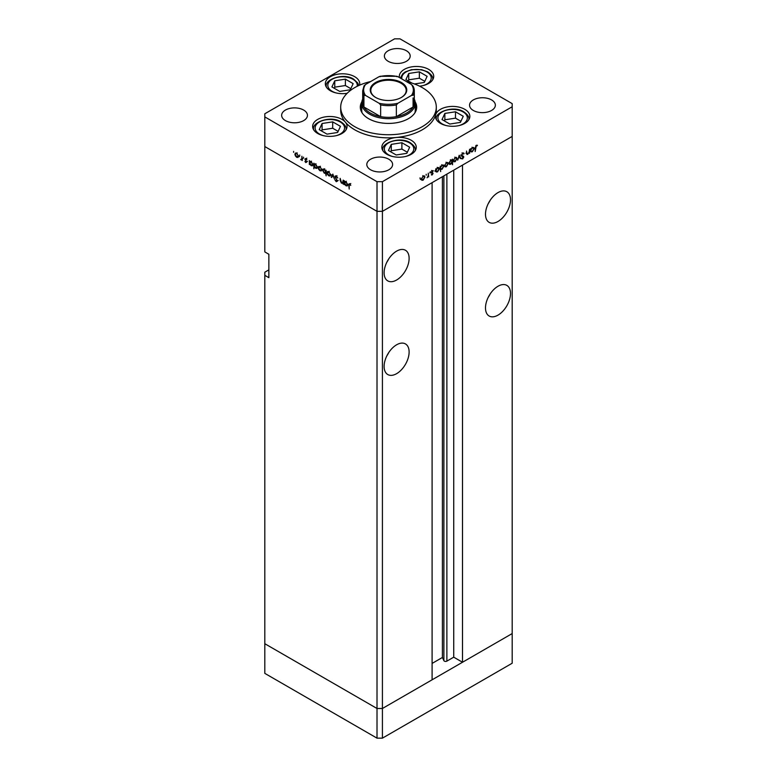 <?xml version="1.0" encoding="UTF-8"?>
<svg xmlns="http://www.w3.org/2000/svg" width="777" height="777" viewBox="0 0 777 777"><rect width="100%" height="100%" fill="white"/><g stroke="black" fill="none" stroke-linecap="round" stroke-linejoin="round"><path stroke-width="1.17" d="M382.42 738.15L382.42 708.488L432.099 679.807L432.099 182.653L382.42 211.334L382.42 708.488L377.01 708.488L264.811 643.715L264.811 673.368L377.01 738.15L382.42 738.15L512.189 663.228L512.189 633.566L382.42 708.488L377.01 708.488L377.01 738.15M497.999 221.484A17.686 10.208 120 0 0 509.547 205.895A17.686 10.208 120 0 0 506.837 191.725A17.686 10.208 120 0 0 497.999 192.599A17.686 10.208 120 0 0 486.441 208.187A17.686 10.208 120 0 0 489.151 222.358A17.686 10.208 120 0 0 497.999 221.484M488.228 203.671A17.686 10.208 120 0 0 490.2 200.262M497.999 315.132A17.686 10.208 120 0 0 509.547 299.553A17.686 10.208 120 0 0 506.837 285.382A17.686 10.208 120 0 0 497.999 286.257A17.686 10.208 120 0 0 486.441 301.845A17.686 10.208 120 0 0 489.151 316.016A17.686 10.208 120 0 0 497.999 315.132M488.228 297.329A17.686 10.208 120 0 0 490.2 293.92M396.61 373.669A17.686 10.208 120 0 0 408.168 358.09A17.686 10.208 120 0 0 405.448 343.92A17.686 10.208 120 0 0 396.61 344.794A17.686 10.208 120 0 0 385.062 360.373A17.686 10.208 120 0 0 387.772 374.543A17.686 10.208 120 0 0 396.61 373.669M386.839 355.866A17.686 10.208 120 0 0 388.811 352.447M396.61 280.011A17.686 10.208 120 0 0 408.168 264.433A17.686 10.208 120 0 0 405.448 250.262A17.686 10.208 120 0 0 396.61 251.136A17.686 10.208 120 0 0 385.062 266.715A17.686 10.208 120 0 0 387.772 280.885A17.686 10.208 120 0 0 396.61 280.011M386.839 262.208A17.686 10.208 120 0 0 388.811 258.79M268.861 269.872L264.811 272.212L264.811 275.33L268.861 277.671L268.861 254.264L264.811 251.913L264.811 146.552L377.01 211.334L264.811 146.552L264.811 116.9L377.01 181.672L382.42 181.672L382.42 211.334L377.01 211.334L382.42 211.334L512.189 136.412L462.509 165.093L462.509 662.247L453.729 657.177L446.872 661.13A1.787 1.03 180 0 1 444.357 661.13A1.787 1.03 180 0 1 443.89 660.673L442.404 657.468L432.099 663.422M264.811 275.33L264.811 643.715L377.01 708.488L377.01 181.672M462.509 662.247L512.189 633.566L512.189 103.632L399.99 38.85L394.58 38.85L264.811 113.772L264.811 116.9M442.404 657.468L442.404 176.7M453.729 657.177L453.729 170.163M414.306 99.145A26.768 15.453 180 0 1 415.268 103.234A26.768 15.453 180 0 1 398.747 117.512A26.768 15.453 180 0 1 369.57 114.161A26.768 15.453 180 0 1 361.732 103.234L361.732 110.266A26.768 15.453 0 0 0 362.131 112.908M361.849 101.826A28.195 16.278 0 0 0 360.305 107.139A28.195 16.278 0 0 0 368.56 118.648A28.195 16.278 0 0 0 399.291 122.183A28.195 16.278 0 0 0 416.695 107.139A28.195 16.278 0 0 0 415.151 101.826M361.732 105.138A28.195 16.278 0 0 0 360.431 108.702M370.648 81.546A47.795 27.593 0 0 0 340.705 107.139A47.795 27.593 0 0 0 354.7 126.651A47.795 27.593 0 0 0 406.789 132.634A47.795 27.593 0 0 0 436.295 107.139A47.795 27.593 0 0 0 422.299 87.626A47.795 27.593 0 0 0 406.352 81.546M340.705 107.139L340.705 110.266A47.795 27.593 0 0 0 345.377 122.154A17.211 9.936 0 0 0 342.016 119.415A17.211 9.936 0 0 0 323.261 117.259A17.211 9.936 0 0 0 312.645 126.437A17.211 9.936 0 0 0 317.676 133.459A17.211 9.936 0 0 0 336.431 135.616A17.211 9.936 0 0 0 347.057 126.437A17.211 9.936 0 0 0 345.377 122.154A47.795 27.593 0 0 0 354.7 129.769A47.795 27.593 0 0 0 396.26 137.49A47.795 27.593 0 0 0 435.664 114.743A47.795 27.593 0 0 0 436.295 110.266L436.295 107.139M435.664 114.743A17.211 9.936 0 0 0 435.431 116.356A17.211 9.936 0 0 0 440.472 123.378A17.211 9.936 0 0 0 459.226 125.534A17.211 9.936 0 0 0 469.842 116.356A17.211 9.936 0 0 0 464.801 109.334A17.211 9.936 0 0 0 447.367 106.896A17.211 9.936 0 0 0 435.664 114.743M396.26 137.49A17.211 9.936 0 0 0 381.847 147.29A17.211 9.936 0 0 0 386.888 154.312A17.211 9.936 0 0 0 405.633 156.468A17.211 9.936 0 0 0 416.258 147.29A17.211 9.936 0 0 0 411.218 140.268A17.211 9.936 0 0 0 396.26 137.49M359.557 85.179A17.211 9.936 0 0 0 359.741 83.722A17.211 9.936 0 0 0 354.7 76.7A17.211 9.936 0 0 0 335.955 74.553A17.211 9.936 0 0 0 325.33 83.722A17.211 9.936 0 0 0 330.371 90.754A17.211 9.936 0 0 0 347.154 93.298M419.57 86.169A17.211 9.936 0 0 0 433.721 76.399A17.211 9.936 0 0 0 428.681 69.376A17.211 9.936 0 0 0 409.926 67.22A17.211 9.936 0 0 0 399.31 76.399A17.211 9.936 0 0 0 399.417 77.545M285.421 120.6A12.908 7.449 180 0 1 281.643 115.336A12.908 7.449 180 0 1 289.607 108.45A12.908 7.449 180 0 1 303.671 110.072A12.908 7.449 180 0 1 307.449 115.336A12.908 7.449 180 0 1 299.485 122.222A12.908 7.449 180 0 1 285.421 120.6M473.329 110.46A12.908 7.449 180 0 1 469.551 105.186A12.908 7.449 180 0 1 477.515 98.31A12.908 7.449 180 0 1 491.579 99.922A12.908 7.449 180 0 1 495.357 105.186A12.908 7.449 180 0 1 487.393 112.073A12.908 7.449 180 0 1 473.329 110.46M388.84 159.236A12.908 7.449 0 0 0 374.776 157.624A12.908 7.449 0 0 0 366.812 164.501A12.908 7.449 0 0 0 370.59 169.774A12.908 7.449 0 0 0 384.654 171.387A12.908 7.449 0 0 0 392.618 164.501A12.908 7.449 0 0 0 388.84 159.236M406.41 50.748A12.908 7.449 0 0 0 392.346 49.136A12.908 7.449 0 0 0 384.382 56.022A12.908 7.449 0 0 0 388.16 61.286A12.908 7.449 0 0 0 402.224 62.908A12.908 7.449 0 0 0 410.188 56.022A12.908 7.449 0 0 0 406.41 50.748M343.201 182.886L341.453 183.158L340.161 180.39L340.161 178.351L341.53 182.712L342.706 182.333L343.201 180.099L343.201 184.1L342.57 183.285M341.53 182.712L343.201 182.051M336.227 175.942L334.945 176.68L336.295 175.981L337.742 178.001L336.295 176.544L335.373 176.933L337.432 181.109L336.266 181.711L335.004 180.05L336.315 181.177L337.014 180.886L334.945 176.68L335.324 175.874M336.723 176.301L335.373 176.933M337.432 181.109L336.266 181.711L337.432 181.031M336.315 181.177L337.373 180.672M332.828 174.116L334.46 179.05L332.857 175.213L331.711 177.467L331.245 177.195L332.828 174.116M330.108 175.952L328.788 175.845L327.476 174.427L327 172.737L327.544 171.562L328.788 171.717L330.584 174.806L330.031 175.99M321.309 170.872L319.998 170.765L318.677 169.357L318.211 167.657L318.745 166.482L319.998 166.637L321.785 169.726L321.231 170.921M310.052 161.344L311.188 161.548L312.985 164.666L312.471 165.802L311.169 165.676L309.77 164.064L309.353 164.559L309.353 160.557L309.916 161.402M293.609 151.408L293.609 152.311L293.609 151.408M298.018 157.42L296.697 157.323L295.386 155.905L294.91 154.215L295.454 153.04L296.697 153.186L298.494 156.274L297.941 157.469M299.737 154.944L299.737 155.856L299.737 154.944M301.894 156.255L302.311 160.489L300.68 159.479L301.816 158.926L301.894 156.255M302.311 159.411L301.049 159.829L302.311 159.1M301.126 159.382L302.311 158.634M303.554 157.148L303.554 158.061L303.554 157.148M306.682 162.034L305.808 162.578L304.924 161.499L306.255 161.81L304.866 159.052L305.876 158.489L306.866 159.596L305.283 159.275L306.682 162.034L305.808 162.578L306.682 162.072M305.808 162.092L306.624 161.597M305.856 158.479L304.866 159.052L305.876 158.489M306.264 158.78L305.283 159.275M314.539 163.928L315.676 164.141L317.482 167.259L316.967 168.395L315.666 168.269L314.267 166.618L313.84 168.755L313.84 163.151L314.403 163.996M326.155 173.038L324.32 173.261L322.513 170.153L323.028 169.017L324.33 169.143L325.728 170.755L326.155 170.26L326.155 175.864L325.573 173.388M344.862 181.439L346.008 181.653L347.805 184.771L347.29 185.907L345.988 185.781L344.59 184.159L344.172 184.654L344.172 180.662L344.735 181.497M350.281 184.13L349.203 185.402L349.203 189.034L348.776 185.101L349.883 183.819L350.767 185.382L349.427 184.324L350.777 183.547M349.106 183.712L349.883 183.819M466.579 153.632L467.851 154.361L466.559 153.088L466.559 151.049L467.035 153.555L467.929 153.827L469.104 152.098L469.59 149.291L469.59 153.292L469.162 152.816L466.948 154.468M466.559 153.283L467.929 153.827M461.48 155.954L462.461 156.517L461.344 155.4L462.694 153.137L464.131 153.496L462.694 153.7L461.771 155.157L463.83 156.954L462.665 158.896L461.402 158.702L463.403 157.216L461.82 156.274M463.694 153.04L463.179 152.952M463.733 154.011L462.266 153.457M461.344 155.254L463.364 156.158M461.664 158.323L462.665 158.896L461.402 158.702M462.072 158.362L462.713 158.314M463.403 157.216L461.101 155.74M459.217 155.283L460.858 158.333L460.392 158.595L459.246 156.352L457.643 160.188L459.217 155.283M456.973 158.566L455.186 161.674L453.865 161.781L453.399 160.635L455.186 157.546L456.429 157.391L456.973 158.566L456.449 158.255M448.183 163.646L446.387 166.754L445.075 166.851L444.599 165.705L446.387 162.626L447.639 162.471L448.183 163.646L447.649 163.335M435.742 171.6L435.742 168.832L436.169 169.279L437.577 167.706L438.859 167.579L439.384 168.745L437.568 171.843L436.373 171.999M420.066 177.816L420.066 178.729L420.066 177.816M382.42 181.672L512.189 106.75M424.951 177.059L423.154 180.167L421.843 180.264L421.367 179.118L423.154 176.039L424.407 175.884L424.951 177.059L424.417 176.748M426.194 174.281L426.194 175.194L426.194 174.281M428.282 173.145L428.71 176.894L428.282 176.554L427.068 177.768L428.205 175.903L428.282 173.145M429.953 172.115L429.953 173.018L429.953 172.115M433.071 173.397L432.197 174.942L431.313 174.883L432.653 173.66L431.254 172.513L432.265 170.775L433.255 170.746L431.682 172.241L433.071 173.397L431.701 172.873M431.507 174.543L432.197 174.942L431.313 174.883M431.604 174.378L432.197 174.456M432.536 173.368L431.42 173.038M432.265 170.775L433.061 170.629M432.974 171.28L431.925 171.037M431.274 172.261L432.663 172.717M440.229 168.978L440.656 171.6L440.229 166.249L440.656 166.686L442.074 165.112L443.346 164.986L443.871 166.152L442.055 169.26L440.87 169.386M451.709 159.877L452.544 159.139L452.544 164.743L452.117 162.646L450.709 164.258L449.427 164.384L448.902 163.228L450.728 160.12L451.923 159.965M470.561 151.496L470.561 148.737L470.988 149.184L472.397 147.601L473.679 147.475L474.203 148.64L472.387 151.748L471.192 151.904M476.252 145.872L475.174 151.534L475.174 147.844L476.272 145.299L477.418 145.27L477.165 145.833L475.845 145.629M416.569 108.702A28.195 16.278 0 0 0 415.268 105.138M414.869 112.908A26.768 15.453 0 0 0 415.268 110.266L415.268 103.234M422.62 179.856L423.154 180.167M421.804 179.39L420.493 179.487M421.794 178.875L423.154 179.672L424.524 177.302L424.125 176.408L423.154 176.525L421.406 178.652M420.843 178.982L423.154 179.672M431.264 172.63L432.42 173.3M432.187 170.823L432.838 171.202M431.565 172.086L431.721 172.611M438.84 168.434L439.384 168.745M437.062 171.552L437.568 171.843M436.218 171.066L434.819 171.066M435.742 170.338L436.557 171.474L437.558 171.358L438.956 168.978L437.198 167.317M437.179 167.987L436.169 170.581M438.956 168.978L437.568 168.201M443.327 165.841L443.871 166.152M441.55 168.959L442.055 169.26M440.705 168.473L439.306 168.444M440.656 167.987L441.054 168.881L442.055 168.764L443.444 166.395L443.036 165.511L442.055 165.618L440.229 167.745M445.852 166.443L446.387 166.754M445.036 165.977L443.725 166.074M445.027 165.462L446.387 166.259L447.756 163.889L447.358 162.995L446.387 163.112L444.638 165.239M444.075 165.569L446.387 166.259M450.174 163.947L450.709 164.258M448.951 162.762L450.718 163.762L452.117 161.383L450.378 159.712M452.117 161.383L450.728 160.606L449.329 162.985L449.737 163.86L448.387 163.083M454.652 161.373L455.186 161.674M453.836 160.897L452.515 160.994M453.817 160.383L455.186 161.189L456.546 158.809L456.157 157.916L455.186 158.032L453.438 160.159M452.874 160.489L455.186 161.189M460.013 157.848L460.858 158.333M462.208 155.487L463.83 156.954M462.053 156.439L461.742 155.915L462.053 156.439M473.659 148.329L474.203 148.64M471.882 151.447L472.387 151.748M471.037 150.961L469.638 150.961M470.988 150.476L471.377 151.369L472.377 151.262L473.776 148.883L473.368 147.999L472.387 148.106L470.561 150.233M476.252 145.309L477.165 145.833M476.029 145.464L476.563 145.775M299.368 156.643L298.057 156.536M297.232 157.022L296.697 157.323M295.445 153.904L294.91 154.215M297.096 153.457L295.736 153.564L295.338 154.458L296.707 156.828L299.019 156.138M298.455 155.808L296.707 153.681M296.707 156.828L298.067 156.031M311.694 165.375L311.169 165.676M309.77 162.791L311.169 165.18L312.568 164.423L311.169 162.034L309.77 162.791L311.499 161.14M312.946 164.2L312.16 165.297L313.519 164.51M316.181 167.968L315.666 168.269M314.267 165.384L315.656 167.774L317.055 167.006L315.656 164.627L314.267 165.384L315.986 163.733M317.443 166.793L316.657 167.89L318.007 167.104M322.659 170.085L321.348 169.988M320.522 170.464L319.998 170.765M318.735 167.356L318.211 167.657M320.386 166.9L318.628 167.9L319.998 170.28L322.309 169.59M320.377 166.239L318.628 167.9M321.746 169.26L319.998 167.133M319.998 170.28L321.357 169.473M327.078 172.504L325.67 172.484M324.835 172.97L324.32 173.261M323.057 169.842L322.513 170.153M326.699 172.115L325.349 172.892L325.728 172.018L324.33 169.629L322.941 170.396L324.33 172.785L326.155 171.775M324.689 168.745L322.941 170.396M331.458 175.165L330.138 175.068M329.312 175.544L328.788 175.845M327.525 172.436L327 172.737M329.176 171.979L327.428 172.98L328.788 175.359L331.109 174.67M329.176 171.309L327.428 172.98M330.536 174.33L328.788 172.203M328.788 175.359L330.157 174.553M332.09 176.709L331.245 177.195M344.124 182.352L342.812 182.381M341.958 182.867L341.453 183.158M346.513 185.48L345.988 185.781M344.59 182.896L345.988 185.285L347.387 184.518L345.988 182.139L344.59 182.896L346.319 181.245M347.766 184.295L346.979 185.392L348.329 184.615M414.452 83.965L424.281 82.449L427.127 76.321L419.357 71.834L408.741 73.475L405.895 79.604L411.946 83.09M424.796 81.342L419.357 78.195L408.741 79.837L408.226 80.944M408.741 79.837L408.741 73.475M419.357 78.195L419.357 71.834M337.616 132.488L340.462 126.35L332.692 121.863L322.076 123.504L319.23 129.642L327 134.13L337.616 132.488M338.131 131.371L332.692 128.234L322.076 129.876L321.561 130.983M322.076 129.876L322.076 123.504M332.692 128.234L332.692 121.863M350.31 89.773L353.156 83.644L345.386 79.157L334.761 80.798L331.925 86.927L339.695 91.414L350.31 89.773M350.825 88.665L345.386 85.528L334.761 87.17L334.256 88.277M334.761 87.17L334.761 80.798M345.386 85.528L345.386 79.157M406.827 153.341L409.664 147.212L401.894 142.725L391.278 144.367L388.432 150.495L396.202 154.982L406.827 153.341M407.333 152.234L401.894 149.087L391.278 150.738L390.763 151.845M391.278 150.738L391.278 144.367M401.894 149.087L401.894 142.725M460.411 122.397L463.257 116.268L455.487 111.781L444.862 113.423L442.016 119.561L449.796 124.048L460.411 122.397M460.926 121.29L455.487 118.153L444.862 119.794L444.347 120.901M444.862 119.794L444.862 113.423M455.487 118.153L455.487 111.781M375.592 97.426L375.592 97.426A18.259 10.538 180 0 1 375.592 82.517A18.259 10.538 180 0 1 401.408 82.517A18.259 10.538 180 0 1 401.408 97.426A18.259 10.538 180 0 1 375.592 97.426M401.204 97.543A17.686 10.208 0 0 0 406.186 90.443A17.686 10.208 0 0 0 401 83.217A17.686 10.208 0 0 0 381.73 81.002A17.686 10.208 0 0 0 370.814 90.443A17.686 10.208 0 0 0 375.796 97.543M365.52 95.435L363.918 95.289A25.806 14.899 180 0 1 362.694 90.754L362.694 102.457A25.806 14.899 0 0 0 363.918 106.993A25.806 14.899 0 0 0 370.25 112.995A25.806 14.899 0 0 0 380.643 116.647A25.806 14.899 0 0 0 396.357 116.647A25.806 14.899 0 0 0 413.082 106.993A25.806 14.899 0 0 0 414.306 102.457L414.306 90.754A25.806 14.899 180 0 1 413.082 95.289L411.48 95.435A24.854 14.345 0 0 0 411.48 84.508L397.96 76.7A24.854 14.345 0 0 0 379.04 76.7L365.52 84.508A24.854 14.345 0 0 0 365.52 95.435L379.04 103.234A24.854 14.345 0 0 0 397.96 103.234L411.48 95.435M363.918 95.289L363.918 106.993L380.643 116.647L380.643 104.944L379.04 103.234M361.732 103.234A26.768 15.453 180 0 1 362.694 99.145M397.96 103.234L396.357 104.944L396.357 116.647L413.082 106.993L413.082 97.921M396.357 76.554L397.96 76.7M411.48 84.508L413.082 86.208A25.806 14.899 180 0 1 414.306 90.754L413.082 86.208M379.04 76.7L380.643 76.554M365.52 84.508L364.044 85.829L362.694 90.754M443.89 660.673L443.89 175.845M446.872 661.13L446.872 174.116M431.293 172.805L432.041 173.232M422.775 85.655A14.724 8.498 0 0 0 426.923 71.95A14.724 8.498 0 0 0 410.081 70.319A14.724 8.498 0 0 0 401.894 78.972M432.76 79.662L432.76 79.205A16.249 9.382 180 0 1 432.74 79.701M336.111 135.684A14.724 8.498 0 0 0 340.258 121.989A14.724 8.498 0 0 0 319.434 121.989A14.724 8.498 0 0 0 319.434 134.003A14.724 8.498 0 0 0 323.582 135.684M346.095 129.701L346.095 129.244A16.249 9.382 180 0 1 346.076 129.74M313.617 129.74A16.249 9.382 180 0 1 313.597 129.244L313.597 129.701M357.148 86.315A14.724 8.498 0 0 0 352.952 79.273A14.724 8.498 0 0 0 332.129 79.273A14.724 8.498 0 0 0 332.129 91.297A14.724 8.498 0 0 0 336.276 92.978M326.311 87.024A16.249 9.382 180 0 1 326.291 86.538L326.291 86.995M405.312 156.546A14.724 8.498 0 0 0 409.46 142.842A14.724 8.498 0 0 0 388.646 142.842A14.724 8.498 0 0 0 388.646 154.866A14.724 8.498 0 0 0 392.783 156.546M415.297 150.553L415.297 150.097A16.249 9.382 180 0 1 415.277 150.592M382.818 150.592A16.249 9.382 180 0 1 382.799 150.097L382.799 150.553M458.896 125.602A14.724 8.498 0 0 0 463.043 111.907A14.724 8.498 0 0 0 442.23 111.907A14.724 8.498 0 0 0 442.23 123.922A14.724 8.498 0 0 0 446.377 125.602M468.89 119.619L468.89 119.163A16.249 9.382 180 0 1 468.861 119.658M436.412 119.658A16.249 9.382 180 0 1 436.392 119.163L436.392 119.619M396.357 104.944A25.806 14.899 180 0 1 380.643 104.944M424.125 176.408L422.775 175.631M432.488 173.329L431.138 172.552M432.906 171.231L431.546 170.445M431.827 172.581L430.477 171.804M436.557 171.474L435.207 170.687M441.054 168.881L439.695 168.104M443.036 165.511L441.686 164.734M447.358 162.995L446.008 162.218M456.157 157.916L454.798 157.139M463.383 153.661L462.033 152.884M462.121 155.73L460.771 154.953M463.131 156.711L461.781 155.934M467.268 153.943L465.909 153.156M471.377 151.369L470.027 150.592M473.368 147.999L472.018 147.222M295.736 153.564L297.086 152.787M301.534 159.402L302.884 158.615M306.109 162.121L307.459 161.334M305.448 158.935L306.798 158.158M335.596 176.447L336.946 175.67M336.849 181.245L338.199 180.468M342.395 182.78L343.745 182.003M432.76 79.205C433.08 76.904 431.39 74.456 427.69 71.873L421.561 69.668L411.499 69.658L405.205 71.95L402.748 73.815L400.359 78.088M346.095 129.244C346.416 126.933 344.726 124.495 341.016 121.911C331.041 115.151 311.674 122.174 313.597 129.244M358.712 85.557L357.847 83.129L353.71 79.205C343.735 72.446 324.359 79.468 326.291 86.538M415.297 150.097C415.617 147.795 413.927 145.348 410.227 142.764C400.242 136.004 380.876 143.036 382.799 150.097M468.89 119.163C469.211 116.851 467.511 114.413 463.811 111.83C453.836 105.07 434.46 112.092 436.392 119.163M380.031 76.282L396.969 76.282"/></g></svg>
